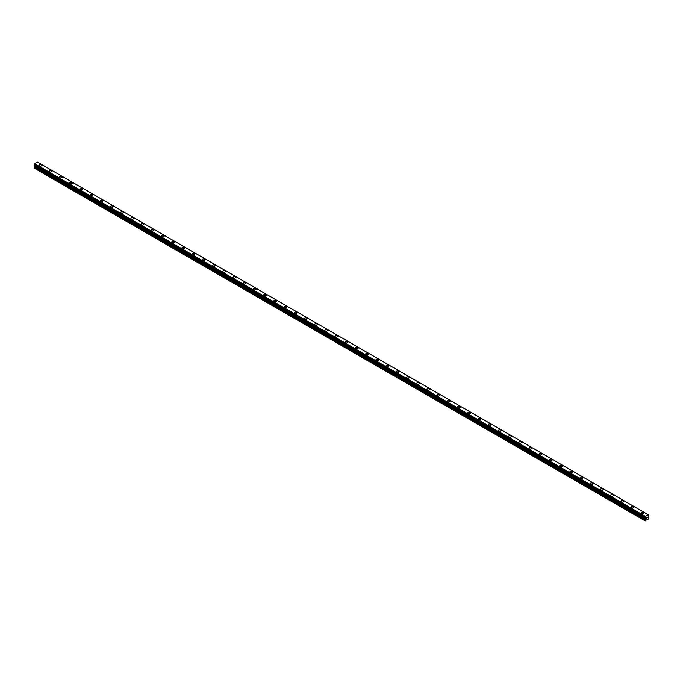 <?xml version="1.0" encoding="UTF-8"?>
<svg xmlns="http://www.w3.org/2000/svg" width="683" height="683" viewBox="0 0 683 683"><rect width="100%" height="100%" fill="white"/><g stroke="black" fill="none" stroke-linecap="round" stroke-linejoin="round"><path stroke-width="1.02" d="M39.033 165.397A1.323 0.76 180 0 1 39.853 164.688A1.323 0.76 180 0 1 41.296 164.851A1.323 0.76 180 0 1 41.68 165.397A1.323 0.76 180 0 1 40.869 166.097A1.323 0.76 180 0 1 39.426 165.935A1.323 0.76 180 0 1 39.033 165.397A1.323 0.76 180 0 1 39.853 164.688A1.323 0.76 180 0 1 41.296 164.859A1.323 0.76 180 0 1 41.68 165.397M49.244 171.288A1.323 0.76 180 0 1 50.064 170.579A1.323 0.76 180 0 1 51.507 170.75A1.323 0.76 180 0 1 51.891 171.288A1.323 0.76 180 0 1 51.071 171.996A1.323 0.76 180 0 1 49.628 171.826A1.323 0.76 180 0 1 49.244 171.288A1.323 0.76 180 0 1 50.064 170.588A1.323 0.76 180 0 1 51.507 170.75A1.323 0.76 180 0 1 51.891 171.288M59.455 177.179A1.323 0.76 180 0 1 60.266 176.479A1.323 0.76 180 0 1 61.709 176.641A1.323 0.76 180 0 1 62.102 177.187A1.323 0.76 180 0 1 61.282 177.887A1.323 0.76 180 0 1 59.839 177.725A1.323 0.76 180 0 1 59.455 177.179A1.323 0.76 180 0 1 60.266 176.479A1.323 0.76 180 0 1 61.709 176.641A1.323 0.76 180 0 1 62.102 177.179M69.657 183.078A1.323 0.76 180 0 1 70.477 182.37A1.323 0.76 180 0 1 71.92 182.532A1.323 0.76 180 0 1 72.304 183.078A1.323 0.76 180 0 1 71.493 183.778A1.323 0.76 180 0 1 70.05 183.616A1.323 0.76 180 0 1 69.657 183.078A1.323 0.76 180 0 1 70.477 182.37A1.323 0.76 180 0 1 71.92 182.54A1.323 0.76 180 0 1 72.304 183.078M79.868 188.969A1.323 0.76 180 0 1 80.688 188.26A1.323 0.76 180 0 1 82.131 188.431A1.323 0.76 180 0 1 82.515 188.969A1.323 0.76 180 0 1 81.695 189.678A1.323 0.76 180 0 1 80.252 189.507A1.323 0.76 180 0 1 79.868 188.969A1.323 0.76 180 0 1 80.688 188.269A1.323 0.76 180 0 1 82.131 188.431A1.323 0.76 180 0 1 82.515 188.969M90.079 194.86A1.323 0.76 180 0 1 90.89 194.16A1.323 0.76 180 0 1 92.333 194.322A1.323 0.76 180 0 1 92.726 194.868A1.323 0.76 180 0 1 91.906 195.569A1.323 0.76 180 0 1 90.463 195.406A1.323 0.76 180 0 1 90.079 194.86A1.323 0.76 180 0 1 90.89 194.16A1.323 0.76 180 0 1 92.333 194.322A1.323 0.76 180 0 1 92.726 194.86M100.281 200.759A1.323 0.76 180 0 1 101.101 200.051A1.323 0.76 180 0 1 102.544 200.213A1.323 0.76 180 0 1 102.928 200.759A1.323 0.76 180 0 1 102.117 201.459A1.323 0.76 180 0 1 100.674 201.297A1.323 0.76 180 0 1 100.281 200.759A1.323 0.76 180 0 1 101.101 200.051A1.323 0.76 180 0 1 102.544 200.221A1.323 0.76 180 0 1 102.928 200.759M110.492 206.65A1.323 0.76 180 0 1 111.312 205.942A1.323 0.76 180 0 1 112.755 206.112A1.323 0.76 180 0 1 113.139 206.65A1.323 0.76 180 0 1 112.319 207.359A1.323 0.76 180 0 1 110.885 207.188A1.323 0.76 180 0 1 110.492 206.65A1.323 0.76 180 0 1 111.312 205.95A1.323 0.76 180 0 1 112.755 206.112A1.323 0.76 180 0 1 113.139 206.65M120.703 212.541A1.323 0.76 180 0 1 121.523 211.841A1.323 0.76 180 0 1 122.957 212.003A1.323 0.76 180 0 1 123.35 212.55A1.323 0.76 180 0 1 122.53 213.25A1.323 0.76 180 0 1 121.087 213.087A1.323 0.76 180 0 1 120.703 212.541A1.323 0.76 180 0 1 121.523 211.841A1.323 0.76 180 0 1 122.957 212.003A1.323 0.76 180 0 1 123.35 212.541M133.168 217.903A1.323 0.76 180 0 1 133.561 218.44A1.323 0.76 180 0 1 132.741 219.141A1.323 0.76 180 0 1 131.298 218.978A1.323 0.76 180 0 1 130.914 218.44A1.323 0.76 180 0 1 131.725 217.732A1.323 0.76 180 0 1 133.168 217.903M130.914 218.44A1.323 0.76 180 0 1 131.725 217.732A1.323 0.76 180 0 1 133.168 217.894A1.323 0.76 180 0 1 133.561 218.44M141.116 224.331A1.323 0.76 180 0 1 141.936 223.623A1.323 0.76 180 0 1 143.379 223.793A1.323 0.76 180 0 1 143.763 224.331A1.323 0.76 180 0 1 142.952 225.04A1.323 0.76 180 0 1 141.509 224.869A1.323 0.76 180 0 1 141.116 224.331A1.323 0.76 180 0 1 141.936 223.631A1.323 0.76 180 0 1 143.379 223.793A1.323 0.76 180 0 1 143.763 224.331M151.327 230.222A1.323 0.76 180 0 1 152.147 229.522A1.323 0.76 180 0 1 153.581 229.684A1.323 0.76 180 0 1 153.974 230.231A1.323 0.76 180 0 1 153.154 230.931A1.323 0.76 180 0 1 151.711 230.769A1.323 0.76 180 0 1 151.327 230.222A1.323 0.76 180 0 1 152.147 229.522A1.323 0.76 180 0 1 153.581 229.684A1.323 0.76 180 0 1 153.974 230.222M161.538 236.122A1.323 0.76 180 0 1 162.349 235.413A1.323 0.76 180 0 1 163.792 235.575A1.323 0.76 180 0 1 164.185 236.122A1.323 0.76 180 0 1 163.365 236.822A1.323 0.76 180 0 1 161.922 236.659A1.323 0.76 180 0 1 161.538 236.122A1.323 0.76 180 0 1 162.349 235.413A1.323 0.76 180 0 1 163.792 235.584A1.323 0.76 180 0 1 164.185 236.122M171.74 242.013A1.323 0.76 180 0 1 172.56 241.304A1.323 0.76 180 0 1 174.003 241.475A1.323 0.76 180 0 1 174.387 242.013A1.323 0.76 180 0 1 173.576 242.721A1.323 0.76 180 0 1 172.133 242.55A1.323 0.76 180 0 1 171.74 242.013A1.323 0.76 180 0 1 172.56 241.304A1.323 0.76 180 0 1 174.003 241.475A1.323 0.76 180 0 1 174.387 242.013M181.951 247.903A1.323 0.76 180 0 1 182.771 247.203A1.323 0.76 180 0 1 184.214 247.366A1.323 0.76 180 0 1 184.598 247.903A1.323 0.76 180 0 1 183.778 248.612A1.323 0.76 180 0 1 182.335 248.45A1.323 0.76 180 0 1 181.951 247.903A1.323 0.76 180 0 1 182.771 247.203A1.323 0.76 180 0 1 184.214 247.366A1.323 0.76 180 0 1 184.598 247.903M192.162 253.803A1.323 0.76 180 0 1 192.973 253.094A1.323 0.76 180 0 1 194.416 253.256A1.323 0.76 180 0 1 194.809 253.803A1.323 0.76 180 0 1 193.989 254.503A1.323 0.76 180 0 1 192.546 254.341A1.323 0.76 180 0 1 192.162 253.803A1.323 0.76 180 0 1 192.973 253.094A1.323 0.76 180 0 1 194.416 253.265A1.323 0.76 180 0 1 194.809 253.803M202.364 259.694A1.323 0.76 180 0 1 203.184 258.985A1.323 0.76 180 0 1 204.627 259.156A1.323 0.76 180 0 1 205.011 259.694A1.323 0.76 180 0 1 204.2 260.402A1.323 0.76 180 0 1 202.757 260.232A1.323 0.76 180 0 1 202.364 259.694A1.323 0.76 180 0 1 203.184 258.985A1.323 0.76 180 0 1 204.627 259.156A1.323 0.76 180 0 1 205.011 259.694M212.575 265.585A1.323 0.76 180 0 1 213.395 264.884A1.323 0.76 180 0 1 214.838 265.047A1.323 0.76 180 0 1 215.222 265.585A1.323 0.76 180 0 1 214.402 266.293A1.323 0.76 180 0 1 212.959 266.122A1.323 0.76 180 0 1 212.575 265.585A1.323 0.76 180 0 1 213.395 264.884A1.323 0.76 180 0 1 214.838 265.047A1.323 0.76 180 0 1 215.222 265.585M222.786 271.484A1.323 0.76 180 0 1 223.597 270.775A1.323 0.76 180 0 1 225.04 270.938A1.323 0.76 180 0 1 225.433 271.484A1.323 0.76 180 0 1 224.613 272.184A1.323 0.76 180 0 1 223.17 272.022A1.323 0.76 180 0 1 222.786 271.484A1.323 0.76 180 0 1 223.597 270.775A1.323 0.76 180 0 1 225.04 270.938A1.323 0.76 180 0 1 225.433 271.484M232.988 277.375A1.323 0.76 180 0 1 233.808 276.666A1.323 0.76 180 0 1 235.251 276.837A1.323 0.76 180 0 1 235.635 277.375A1.323 0.76 180 0 1 234.824 278.083A1.323 0.76 180 0 1 233.381 277.913A1.323 0.76 180 0 1 232.988 277.375A1.323 0.76 180 0 1 233.808 276.666A1.323 0.76 180 0 1 235.251 276.837A1.323 0.76 180 0 1 235.635 277.375M243.199 283.266A1.323 0.76 180 0 1 244.019 282.557A1.323 0.76 180 0 1 245.462 282.728A1.323 0.76 180 0 1 245.846 283.266A1.323 0.76 180 0 1 245.026 283.974A1.323 0.76 180 0 1 243.583 283.804A1.323 0.76 180 0 1 243.199 283.266A1.323 0.76 180 0 1 244.019 282.566A1.323 0.76 180 0 1 245.462 282.728A1.323 0.76 180 0 1 245.846 283.266M253.41 289.157A1.323 0.76 180 0 1 254.221 288.457A1.323 0.76 180 0 1 255.664 288.619A1.323 0.76 180 0 1 256.057 289.165A1.323 0.76 180 0 1 255.237 289.865A1.323 0.76 180 0 1 253.794 289.703A1.323 0.76 180 0 1 253.41 289.157A1.323 0.76 180 0 1 254.221 288.457A1.323 0.76 180 0 1 255.664 288.619A1.323 0.76 180 0 1 256.057 289.157M263.612 295.056A1.323 0.76 180 0 1 264.432 294.347A1.323 0.76 180 0 1 265.875 294.518A1.323 0.76 180 0 1 266.259 295.056A1.323 0.76 180 0 1 265.448 295.756A1.323 0.76 180 0 1 264.005 295.594A1.323 0.76 180 0 1 263.612 295.056A1.323 0.76 180 0 1 264.432 294.347A1.323 0.76 180 0 1 265.875 294.518A1.323 0.76 180 0 1 266.259 295.056M273.823 300.947A1.323 0.76 180 0 1 274.643 300.238A1.323 0.76 180 0 1 276.086 300.409A1.323 0.76 180 0 1 276.47 300.947A1.323 0.76 180 0 1 275.65 301.655A1.323 0.76 180 0 1 274.207 301.485A1.323 0.76 180 0 1 273.823 300.947A1.323 0.76 180 0 1 274.643 300.247A1.323 0.76 180 0 1 276.086 300.409A1.323 0.76 180 0 1 276.47 300.947M284.034 306.838A1.323 0.76 180 0 1 284.845 306.138A1.323 0.76 180 0 1 286.288 306.3A1.323 0.76 180 0 1 286.681 306.846A1.323 0.76 180 0 1 285.861 307.546A1.323 0.76 180 0 1 284.418 307.384A1.323 0.76 180 0 1 284.034 306.838A1.323 0.76 180 0 1 284.845 306.138A1.323 0.76 180 0 1 286.288 306.3A1.323 0.76 180 0 1 286.681 306.838M296.499 312.199A1.323 0.76 180 0 1 296.883 312.737A1.323 0.76 180 0 1 296.072 313.437A1.323 0.76 180 0 1 294.629 313.275A1.323 0.76 180 0 1 294.236 312.737A1.323 0.76 180 0 1 295.056 312.029A1.323 0.76 180 0 1 296.499 312.199M294.236 312.737A1.323 0.76 180 0 1 295.056 312.029A1.323 0.76 180 0 1 296.499 312.191A1.323 0.76 180 0 1 296.883 312.737M304.447 318.628A1.323 0.76 180 0 1 305.267 317.919A1.323 0.76 180 0 1 306.71 318.09A1.323 0.76 180 0 1 307.094 318.628A1.323 0.76 180 0 1 306.274 319.337A1.323 0.76 180 0 1 304.84 319.166A1.323 0.76 180 0 1 304.447 318.628A1.323 0.76 180 0 1 305.267 317.928A1.323 0.76 180 0 1 306.71 318.09A1.323 0.76 180 0 1 307.094 318.628M314.658 324.519A1.323 0.76 180 0 1 315.469 323.819A1.323 0.76 180 0 1 316.912 323.981A1.323 0.76 180 0 1 317.305 324.527A1.323 0.76 180 0 1 316.485 325.228A1.323 0.76 180 0 1 315.042 325.065A1.323 0.76 180 0 1 314.658 324.519A1.323 0.76 180 0 1 315.469 323.819A1.323 0.76 180 0 1 316.912 323.981A1.323 0.76 180 0 1 317.305 324.519M324.86 330.418A1.323 0.76 180 0 1 325.68 329.71A1.323 0.76 180 0 1 327.123 329.872A1.323 0.76 180 0 1 327.507 330.418A1.323 0.76 180 0 1 326.696 331.118A1.323 0.76 180 0 1 325.253 330.956A1.323 0.76 180 0 1 324.86 330.418A1.323 0.76 180 0 1 325.68 329.71A1.323 0.76 180 0 1 327.123 329.88A1.323 0.76 180 0 1 327.507 330.418M335.071 336.309A1.323 0.76 180 0 1 335.891 335.601A1.323 0.76 180 0 1 337.334 335.771A1.323 0.76 180 0 1 337.718 336.309A1.323 0.76 180 0 1 336.898 337.018A1.323 0.76 180 0 1 335.464 336.847A1.323 0.76 180 0 1 335.071 336.309A1.323 0.76 180 0 1 335.891 335.609A1.323 0.76 180 0 1 337.334 335.771A1.323 0.76 180 0 1 337.718 336.309M345.282 342.209A1.323 0.76 180 0 1 346.102 341.5A1.323 0.76 180 0 1 347.536 341.662A1.323 0.76 180 0 1 347.929 342.209M347.536 341.662A1.323 0.76 180 0 1 347.929 342.2A1.323 0.76 180 0 1 347.109 342.909A1.323 0.76 180 0 1 345.666 342.746A1.323 0.76 180 0 1 345.282 342.2A1.323 0.76 180 0 1 346.102 341.5A1.323 0.76 180 0 1 347.536 341.662M355.493 348.099A1.323 0.76 180 0 1 356.304 347.391A1.323 0.76 180 0 1 357.747 347.553A1.323 0.76 180 0 1 358.14 348.099A1.323 0.76 180 0 1 357.32 348.8A1.323 0.76 180 0 1 355.877 348.637A1.323 0.76 180 0 1 355.493 348.099A1.323 0.76 180 0 1 356.304 347.391A1.323 0.76 180 0 1 357.747 347.562A1.323 0.76 180 0 1 358.14 348.099M365.695 353.99A1.323 0.76 180 0 1 366.515 353.282A1.323 0.76 180 0 1 367.958 353.452A1.323 0.76 180 0 1 368.342 353.99A1.323 0.76 180 0 1 367.531 354.699A1.323 0.76 180 0 1 366.088 354.528A1.323 0.76 180 0 1 365.695 353.99A1.323 0.76 180 0 1 366.515 353.29A1.323 0.76 180 0 1 367.958 353.452A1.323 0.76 180 0 1 368.342 353.99M375.906 359.881A1.323 0.76 180 0 1 376.726 359.181A1.323 0.76 180 0 1 378.16 359.343A1.323 0.76 180 0 1 378.553 359.89A1.323 0.76 180 0 1 377.733 360.59A1.323 0.76 180 0 1 376.29 360.428A1.323 0.76 180 0 1 375.906 359.881A1.323 0.76 180 0 1 376.726 359.181A1.323 0.76 180 0 1 378.16 359.343A1.323 0.76 180 0 1 378.553 359.881M386.117 365.781A1.323 0.76 180 0 1 386.928 365.072A1.323 0.76 180 0 1 388.371 365.234A1.323 0.76 180 0 1 388.764 365.781A1.323 0.76 180 0 1 387.944 366.481A1.323 0.76 180 0 1 386.501 366.319A1.323 0.76 180 0 1 386.117 365.781A1.323 0.76 180 0 1 386.928 365.072A1.323 0.76 180 0 1 388.371 365.243A1.323 0.76 180 0 1 388.764 365.781M396.319 371.672A1.323 0.76 180 0 1 397.139 370.963A1.323 0.76 180 0 1 398.582 371.134A1.323 0.76 180 0 1 398.966 371.672A1.323 0.76 180 0 1 398.155 372.38A1.323 0.76 180 0 1 396.712 372.209A1.323 0.76 180 0 1 396.319 371.672A1.323 0.76 180 0 1 397.139 370.971A1.323 0.76 180 0 1 398.582 371.134A1.323 0.76 180 0 1 398.966 371.672M406.53 377.562A1.323 0.76 180 0 1 407.35 376.862A1.323 0.76 180 0 1 408.793 377.025A1.323 0.76 180 0 1 409.177 377.571A1.323 0.76 180 0 1 408.357 378.271A1.323 0.76 180 0 1 406.914 378.109A1.323 0.76 180 0 1 406.53 377.562A1.323 0.76 180 0 1 407.35 376.862A1.323 0.76 180 0 1 408.793 377.025A1.323 0.76 180 0 1 409.177 377.562M416.741 383.462A1.323 0.76 180 0 1 417.552 382.753A1.323 0.76 180 0 1 418.995 382.915A1.323 0.76 180 0 1 419.388 383.462A1.323 0.76 180 0 1 418.568 384.162A1.323 0.76 180 0 1 417.125 384A1.323 0.76 180 0 1 416.741 383.462A1.323 0.76 180 0 1 417.552 382.753A1.323 0.76 180 0 1 418.995 382.924A1.323 0.76 180 0 1 419.388 383.462M426.943 389.353A1.323 0.76 180 0 1 427.763 388.644A1.323 0.76 180 0 1 429.206 388.815A1.323 0.76 180 0 1 429.59 389.353A1.323 0.76 180 0 1 428.779 390.061A1.323 0.76 180 0 1 427.336 389.891A1.323 0.76 180 0 1 426.943 389.353A1.323 0.76 180 0 1 427.763 388.644A1.323 0.76 180 0 1 429.206 388.815A1.323 0.76 180 0 1 429.59 389.353M437.154 395.244A1.323 0.76 180 0 1 437.974 394.543A1.323 0.76 180 0 1 439.417 394.706A1.323 0.76 180 0 1 439.801 395.244A1.323 0.76 180 0 1 438.981 395.952A1.323 0.76 180 0 1 437.538 395.79A1.323 0.76 180 0 1 437.154 395.244A1.323 0.76 180 0 1 437.974 394.543A1.323 0.76 180 0 1 439.417 394.706A1.323 0.76 180 0 1 439.801 395.244M449.619 400.605A1.323 0.76 180 0 1 450.012 401.143A1.323 0.76 180 0 1 449.192 401.843A1.323 0.76 180 0 1 447.749 401.681A1.323 0.76 180 0 1 447.365 401.143A1.323 0.76 180 0 1 448.176 400.434A1.323 0.76 180 0 1 449.619 400.605M447.365 401.143A1.323 0.76 180 0 1 448.176 400.434A1.323 0.76 180 0 1 449.619 400.597A1.323 0.76 180 0 1 450.012 401.143M457.567 407.034A1.323 0.76 180 0 1 458.387 406.325A1.323 0.76 180 0 1 459.83 406.496A1.323 0.76 180 0 1 460.214 407.034A1.323 0.76 180 0 1 459.403 407.742A1.323 0.76 180 0 1 457.96 407.572A1.323 0.76 180 0 1 457.567 407.034A1.323 0.76 180 0 1 458.387 406.325A1.323 0.76 180 0 1 459.83 406.496A1.323 0.76 180 0 1 460.214 407.034M467.778 412.925A1.323 0.76 180 0 1 468.598 412.225A1.323 0.76 180 0 1 470.041 412.387A1.323 0.76 180 0 1 470.425 412.925A1.323 0.76 180 0 1 469.605 413.633A1.323 0.76 180 0 1 468.162 413.471A1.323 0.76 180 0 1 467.778 412.925A1.323 0.76 180 0 1 468.598 412.225A1.323 0.76 180 0 1 470.041 412.387A1.323 0.76 180 0 1 470.425 412.925M477.989 418.824A1.323 0.76 180 0 1 478.8 418.116A1.323 0.76 180 0 1 480.243 418.278A1.323 0.76 180 0 1 480.636 418.824A1.323 0.76 180 0 1 479.816 419.524A1.323 0.76 180 0 1 478.373 419.362A1.323 0.76 180 0 1 477.989 418.824A1.323 0.76 180 0 1 478.8 418.116A1.323 0.76 180 0 1 480.243 418.286A1.323 0.76 180 0 1 480.636 418.824M488.191 424.715A1.323 0.76 180 0 1 489.011 424.006A1.323 0.76 180 0 1 490.454 424.177A1.323 0.76 180 0 1 490.838 424.715A1.323 0.76 180 0 1 490.027 425.424A1.323 0.76 180 0 1 488.584 425.253A1.323 0.76 180 0 1 488.191 424.715A1.323 0.76 180 0 1 489.011 424.006A1.323 0.76 180 0 1 490.454 424.177A1.323 0.76 180 0 1 490.838 424.715M498.402 430.606A1.323 0.76 180 0 1 499.222 429.906A1.323 0.76 180 0 1 500.665 430.068A1.323 0.76 180 0 1 501.049 430.606A1.323 0.76 180 0 1 500.229 431.315A1.323 0.76 180 0 1 498.786 431.144A1.323 0.76 180 0 1 498.402 430.606A1.323 0.76 180 0 1 499.222 429.906A1.323 0.76 180 0 1 500.665 430.068A1.323 0.76 180 0 1 501.049 430.606M508.613 436.505A1.323 0.76 180 0 1 509.424 435.797A1.323 0.76 180 0 1 510.867 435.959A1.323 0.76 180 0 1 511.26 436.505A1.323 0.76 180 0 1 510.44 437.205A1.323 0.76 180 0 1 508.997 437.043A1.323 0.76 180 0 1 508.613 436.505A1.323 0.76 180 0 1 509.424 435.797A1.323 0.76 180 0 1 510.867 435.959A1.323 0.76 180 0 1 511.26 436.505M518.815 442.396A1.323 0.76 180 0 1 519.635 441.688A1.323 0.76 180 0 1 521.078 441.858A1.323 0.76 180 0 1 521.462 442.396A1.323 0.76 180 0 1 520.651 443.105A1.323 0.76 180 0 1 519.208 442.934A1.323 0.76 180 0 1 518.815 442.396A1.323 0.76 180 0 1 519.635 441.688A1.323 0.76 180 0 1 521.078 441.858A1.323 0.76 180 0 1 521.462 442.396M529.026 448.287A1.323 0.76 180 0 1 529.846 447.578A1.323 0.76 180 0 1 531.289 447.749A1.323 0.76 180 0 1 531.673 448.287A1.323 0.76 180 0 1 530.853 448.996A1.323 0.76 180 0 1 529.419 448.825A1.323 0.76 180 0 1 529.026 448.287A1.323 0.76 180 0 1 529.846 447.587A1.323 0.76 180 0 1 531.289 447.749A1.323 0.76 180 0 1 531.673 448.287M539.237 454.178A1.323 0.76 180 0 1 540.048 453.478A1.323 0.76 180 0 1 541.491 453.64A1.323 0.76 180 0 1 541.884 454.186A1.323 0.76 180 0 1 541.064 454.887A1.323 0.76 180 0 1 539.621 454.724A1.323 0.76 180 0 1 539.237 454.178A1.323 0.76 180 0 1 540.048 453.478A1.323 0.76 180 0 1 541.491 453.64A1.323 0.76 180 0 1 541.884 454.178M549.439 460.077A1.323 0.76 180 0 1 550.259 459.369A1.323 0.76 180 0 1 551.702 459.539A1.323 0.76 180 0 1 552.086 460.077A1.323 0.76 180 0 1 551.275 460.777A1.323 0.76 180 0 1 549.832 460.615A1.323 0.76 180 0 1 549.439 460.077A1.323 0.76 180 0 1 550.259 459.369A1.323 0.76 180 0 1 551.702 459.539A1.323 0.76 180 0 1 552.086 460.077M559.65 465.968A1.323 0.76 180 0 1 560.47 465.26A1.323 0.76 180 0 1 561.913 465.43A1.323 0.76 180 0 1 562.297 465.968A1.323 0.76 180 0 1 561.477 466.677A1.323 0.76 180 0 1 560.043 466.506A1.323 0.76 180 0 1 559.65 465.968A1.323 0.76 180 0 1 560.47 465.268A1.323 0.76 180 0 1 561.913 465.43A1.323 0.76 180 0 1 562.297 465.968M569.861 471.859A1.323 0.76 180 0 1 570.681 471.159A1.323 0.76 180 0 1 572.115 471.321A1.323 0.76 180 0 1 572.508 471.868A1.323 0.76 180 0 1 571.688 472.568A1.323 0.76 180 0 1 570.245 472.405A1.323 0.76 180 0 1 569.861 471.859A1.323 0.76 180 0 1 570.681 471.159A1.323 0.76 180 0 1 572.115 471.321A1.323 0.76 180 0 1 572.508 471.859M580.072 477.759A1.323 0.76 180 0 1 580.883 477.05A1.323 0.76 180 0 1 582.326 477.212A1.323 0.76 180 0 1 582.719 477.759A1.323 0.76 180 0 1 581.899 478.459A1.323 0.76 180 0 1 580.456 478.296A1.323 0.76 180 0 1 580.072 477.759A1.323 0.76 180 0 1 580.883 477.05A1.323 0.76 180 0 1 582.326 477.221A1.323 0.76 180 0 1 582.719 477.759M590.274 483.649A1.323 0.76 180 0 1 591.094 482.941A1.323 0.76 180 0 1 592.537 483.112A1.323 0.76 180 0 1 592.921 483.649A1.323 0.76 180 0 1 592.11 484.358A1.323 0.76 180 0 1 590.667 484.187A1.323 0.76 180 0 1 590.274 483.649A1.323 0.76 180 0 1 591.094 482.949A1.323 0.76 180 0 1 592.537 483.112A1.323 0.76 180 0 1 592.921 483.649M600.485 489.54A1.323 0.76 180 0 1 601.305 488.84A1.323 0.76 180 0 1 602.748 489.002A1.323 0.76 180 0 1 603.132 489.549A1.323 0.76 180 0 1 602.312 490.249A1.323 0.76 180 0 1 600.869 490.087A1.323 0.76 180 0 1 600.485 489.54A1.323 0.76 180 0 1 601.305 488.84A1.323 0.76 180 0 1 602.748 489.002A1.323 0.76 180 0 1 603.132 489.54M612.95 494.902A1.323 0.76 180 0 1 613.343 495.44A1.323 0.76 180 0 1 612.523 496.14A1.323 0.76 180 0 1 611.08 495.978A1.323 0.76 180 0 1 610.696 495.44A1.323 0.76 180 0 1 611.507 494.731A1.323 0.76 180 0 1 612.95 494.902M610.696 495.44A1.323 0.76 180 0 1 611.507 494.731A1.323 0.76 180 0 1 612.95 494.893A1.323 0.76 180 0 1 613.343 495.44M620.898 501.331A1.323 0.76 180 0 1 621.718 500.622A1.323 0.76 180 0 1 623.161 500.793A1.323 0.76 180 0 1 623.545 501.331A1.323 0.76 180 0 1 622.734 502.039A1.323 0.76 180 0 1 621.291 501.868A1.323 0.76 180 0 1 620.898 501.331A1.323 0.76 180 0 1 621.718 500.63A1.323 0.76 180 0 1 623.161 500.793A1.323 0.76 180 0 1 623.545 501.331M631.109 507.221A1.323 0.76 180 0 1 631.929 506.521A1.323 0.76 180 0 1 633.372 506.684A1.323 0.76 180 0 1 633.756 507.23A1.323 0.76 180 0 1 632.936 507.93A1.323 0.76 180 0 1 631.493 507.768A1.323 0.76 180 0 1 631.109 507.221A1.323 0.76 180 0 1 631.929 506.521A1.323 0.76 180 0 1 633.372 506.684A1.323 0.76 180 0 1 633.756 507.221M641.32 513.121A1.323 0.76 180 0 1 642.131 512.412A1.323 0.76 180 0 1 643.574 512.574A1.323 0.76 180 0 1 643.967 513.121A1.323 0.76 180 0 1 643.147 513.821A1.323 0.76 180 0 1 641.704 513.659A1.323 0.76 180 0 1 641.32 513.121A1.323 0.76 180 0 1 642.131 512.412A1.323 0.76 180 0 1 643.574 512.583A1.323 0.76 180 0 1 643.967 513.121M646.34 518.474L646.767 517.381M647.347 517.535L647.125 517.97L647.347 517.535M647.014 518.09L647.441 517.168M648.799 515.033L648.304 514.76L645.478 516.391L644.94 520.728L648.594 518.918L648.85 517.612L648.244 516.544L648.799 515.033L37.992 162.4M645.358 517.91L34.201 165.073L34.696 163.758L37.522 162.127L648.304 514.76M34.748 165.388L34.15 168.095L645.196 520.873M645.478 516.391L34.696 163.758M645.358 516.613L34.568 163.971M645.341 516.638L34.56 164.005M645.034 517.185L34.244 164.552M644.991 517.236L34.201 164.603M644.965 517.697L34.176 165.064L644.991 517.714M644.94 520.728L34.15 168.095M644.965 517.279L34.176 164.646M644.94 517.364L34.15 164.731M644.94 517.646L34.15 165.004M645.546 518.098L34.756 165.465M645.546 518.653L34.756 166.02M645.495 518.815L34.713 166.182M644.983 519.712L34.201 167.07M644.94 519.874L34.15 167.241"/></g></svg>
